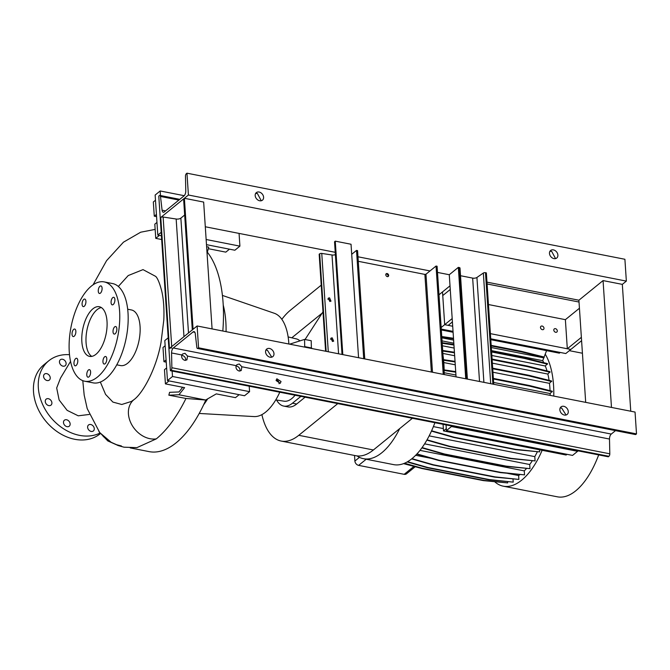 <?xml version="1.0" encoding="UTF-8"?>
<svg xmlns="http://www.w3.org/2000/svg" width="670" height="670" viewBox="0 0 670 670"><rect width="100%" height="100%" fill="white"/><g stroke="black" fill="none" stroke-linecap="round" stroke-linejoin="round"><path stroke-width="1" d="M70.543 361.406L60.518 378.081L56.682 387.972L59.119 399.965L67.134 410.35L78.231 415.81L89.202 414.462M82.092 304.398A3.844 1.809 -78.9 0 0 83.264 306.617A3.844 1.809 -78.9 0 0 85.919 301.291A3.844 1.809 -78.9 0 0 84.747 299.071A3.844 1.809 -78.9 0 0 82.092 304.398M98.272 291.249A3.844 1.809 -78.9 0 0 99.436 293.468A3.844 1.809 -78.9 0 0 102.091 288.142A3.844 1.809 -78.9 0 0 100.927 285.923A3.844 1.809 -78.9 0 0 98.272 291.249M111.078 302.631A3.844 1.809 -78.9 0 0 112.25 304.85A3.844 1.809 -78.9 0 0 114.905 299.524A3.844 1.809 -78.9 0 0 113.733 297.304A3.844 1.809 -78.9 0 0 111.078 302.631M113.021 331.859A3.844 1.809 -78.9 0 0 114.193 334.079A3.844 1.809 -78.9 0 0 116.848 328.752A3.844 1.809 -78.9 0 0 115.676 326.533A3.844 1.809 -78.9 0 0 113.021 331.859M102.954 361.834A3.844 1.809 -78.9 0 0 104.126 364.053A3.844 1.809 -78.9 0 0 106.781 358.718A3.844 1.809 -78.9 0 0 105.609 356.499A3.844 1.809 -78.9 0 0 102.954 361.834M86.782 374.974A3.844 1.809 -78.9 0 0 87.954 377.193A3.844 1.809 -78.9 0 0 90.609 371.867A3.844 1.809 -78.9 0 0 89.437 369.647A3.844 1.809 -78.9 0 0 86.782 374.974M73.976 363.601A3.844 1.809 -78.9 0 0 75.141 365.82A3.844 1.809 -78.9 0 0 77.795 360.485A3.844 1.809 -78.9 0 0 76.623 358.266A3.844 1.809 -78.9 0 0 73.976 363.601M74.169 336.265A3.844 1.809 -78.9 0 0 75.852 332.186A3.844 1.809 -78.9 0 0 74.688 329.037A3.844 1.809 -78.9 0 0 73.717 329.355A3.844 1.809 -78.9 0 0 72.033 333.434A3.844 1.809 -78.9 0 0 73.206 336.583A3.844 1.809 -78.9 0 0 74.169 336.265M94.277 428.616A3.844 2.956 -129.1 0 1 93.373 430.944A3.844 2.956 -129.1 0 1 89.822 430.869A3.844 2.956 -129.1 0 1 87.619 427.309A3.844 2.956 -129.1 0 1 88.524 424.981A3.844 2.956 -129.1 0 1 92.066 425.056A3.844 2.956 -129.1 0 1 94.277 428.616M70.141 423.875A3.844 2.956 -129.1 0 1 69.236 426.204A3.844 2.956 -129.1 0 1 65.685 426.12A3.844 2.956 -129.1 0 1 63.483 422.561A3.844 2.956 -129.1 0 1 64.387 420.232A3.844 2.956 -129.1 0 1 67.938 420.316A3.844 2.956 -129.1 0 1 70.141 423.875M51.9 402.796A3.844 2.956 -129.1 0 1 50.995 405.124A3.844 2.956 -129.1 0 1 47.444 405.048A3.844 2.956 -129.1 0 1 45.242 401.489A3.844 2.956 -129.1 0 1 46.146 399.161A3.844 2.956 -129.1 0 1 49.697 399.245A3.844 2.956 -129.1 0 1 51.9 402.796M50.233 377.738A3.844 2.956 -129.1 0 1 49.329 380.066A3.844 2.956 -129.1 0 1 45.778 379.991A3.844 2.956 -129.1 0 1 43.575 376.431A3.844 2.956 -129.1 0 1 44.48 374.103A3.844 2.956 -129.1 0 1 48.031 374.178A3.844 2.956 -129.1 0 1 50.233 377.738M66.121 363.375A3.844 2.956 -129.1 0 1 65.216 365.703A3.844 2.956 -129.1 0 1 61.665 365.627A3.844 2.956 -129.1 0 1 59.462 362.068A3.844 2.956 -129.1 0 1 60.367 359.74A3.844 2.956 -129.1 0 1 63.918 359.815A3.844 2.956 -129.1 0 1 66.121 363.375M182.701 387.277L178.999 391.95L169.585 392.327L168.84 395.174L185.984 398.457C177.064 416.472 167.182 429.939 156.328 438.858A23.274 17.872 50.9 0 1 149.963 438.699A23.274 17.872 50.9 0 1 129.151 406.958A23.274 17.872 50.9 0 1 129.762 405.283A23.274 17.872 50.9 0 1 130.6 403.6A23.274 17.872 50.9 0 1 131.546 402.159A23.274 17.872 50.9 0 1 132.752 400.752A23.274 17.872 50.9 0 1 133.899 399.714L133.899 399.714A23.274 17.872 50.9 0 0 133.899 399.714C142.903 393.248 156.386 368.575 161.018 342.479L163.79 320.159C164.301 308.929 163.614 299.23 161.738 291.048C159.669 283.184 157.659 278.31 155.725 276.425L143.028 269.625L128.221 275.554L118.339 286.459M182.282 387.193A110.86 52.218 101.1 0 1 181.805 388.407M222.817 331.03A107.267 50.526 -78.9 0 0 223.102 303.024A107.267 50.526 -78.9 0 0 207.332 252.196M117.87 445.475L123.958 447.183L136.889 447.644L156.311 438.867M226.066 331.667A70.836 33.366 -78.9 0 0 225.832 321.843A70.836 33.366 -78.9 0 0 223.227 305.11M288.879 344.012A52.737 24.84 -78.9 0 0 288.829 343.308A52.737 24.84 -78.9 0 0 274.34 313.284L222.415 295.42M299.934 340.888A31.758 14.958 -78.9 0 0 296.333 338.886L288.142 336.935M116.756 364.823L120.508 365.56A28.333 13.35 -78.9 0 0 140.055 326.307A28.333 13.35 -78.9 0 0 131.437 309.959L127.685 309.222M84.68 381.205L93.088 382.855A50.593 23.835 -78.9 0 0 128.004 312.764A50.593 23.835 -78.9 0 0 112.61 283.569L104.202 281.911A50.593 23.835 -78.9 0 0 69.278 352.001A50.593 23.835 -78.9 0 0 84.68 381.205A50.593 23.835 -78.9 0 0 119.595 311.115A50.593 23.835 -78.9 0 0 104.202 281.911M81.857 341.784A25.301 11.918 -78.9 0 0 89.562 356.381A25.301 11.918 -78.9 0 0 107.016 321.332A25.301 11.918 -78.9 0 0 99.319 306.734A25.301 11.918 -78.9 0 0 81.857 341.784M101.338 307.555A25.301 11.918 -78.9 0 0 86.062 342.604A25.301 11.918 -78.9 0 0 91.74 356.39M332.01 339.916A2.831 2.178 50.9 0 0 330.528 339.137L330.494 339.129M327.831 299.113L327.873 299.122A2.831 2.178 -129.1 0 1 329.347 299.9M99.972 433.088A44.521 34.187 -129.1 0 1 60.752 426.849A44.521 34.187 -129.1 0 1 38.332 387.762A44.521 34.187 -129.1 0 1 48.784 360.787A44.521 34.187 -129.1 0 1 69.504 354.698M100.374 433.616L100.123 433.817A44.521 34.187 -129.1 0 1 59.01 432.879A44.521 34.187 -129.1 0 1 33.5 391.69A44.521 34.187 -129.1 0 1 43.96 364.715L48.784 360.787M322.404 302.924L324.724 337.847M321.625 291.283L322.077 297.983M325.494 349.489L325.059 342.94M322.848 312.053L305.059 339.514M311.374 348.442L311.223 340.72L304.565 339.414L289.641 344.162M207.047 253.185L208.764 247.138L206.62 246.719M208.32 248.696L225.815 252.138L229.475 249.165M156.571 216.628L154.276 216.175L153.33 201.98L155.482 200.238M154.276 216.175L156.428 214.425M161.671 239.525L155.75 238.361L154.804 224.174L156.956 222.423M155.75 238.361L159.401 235.388M185.984 398.457L205.648 400.015L216.301 393.885L235.48 397.653L239.14 394.68M168.84 395.174L178.949 394.764L184.602 387.645L165.415 383.877L164.468 369.689L166.621 367.939M165.415 383.877L169.066 380.903M178.949 394.764L205.648 400.015M166.235 362.135L163.941 361.683L162.994 347.496L165.147 345.745M163.941 361.683L166.093 359.932M304.724 347.127L304.565 339.414M305.051 346.692L311.701 347.998M133.899 399.714L131.471 401.422L121.764 404.487L112.895 402.084L105.567 394.396L100.341 382.034M82.787 380.661L84.177 395.074L87.201 408.6L99.738 432.611L111.22 442.326L116.605 444.721L121.396 445.952L118.205 445.55A107.267 50.526 -78.9 0 0 121.396 445.952M130.248 447.912L149.075 451.614A107.267 50.526 -78.9 0 0 205.858 399.889M275.764 399.906L284.08 401.196A31.758 14.958 -78.9 0 0 295.093 395.216M199.208 413.449L254.039 416.572A52.737 24.84 -78.9 0 0 279.784 392.21M203.63 404.789A70.836 33.366 -78.9 0 0 207.683 398.843M261.895 414.621A69.621 32.788 -78.9 0 0 281.174 441.053A69.621 32.788 -78.9 0 0 298.761 435.307L337.772 403.608M281.174 441.053L355.803 455.717A69.621 32.788 -78.9 0 0 373.383 449.98L412.393 418.281M321.223 285.16L290.453 310.168A69.621 32.788 -78.9 0 0 281.835 319.314M300.897 396.355L292.48 403.198A34.806 16.398 101.1 0 1 283.686 406.07L287.891 406.891A34.806 16.398 -78.9 0 0 296.684 404.018L305.101 397.184M291.793 337.806L322.153 313.133M283.686 406.07A34.806 16.398 101.1 0 1 276.609 400.032M399.705 428.591A72.862 34.321 101.1 0 1 381.875 452.694A72.862 34.321 101.1 0 1 363.467 458.699A72.862 34.321 101.1 0 1 356.984 455.901M434.905 422.703A72.862 34.321 101.1 0 1 412 458.615A72.862 34.321 101.1 0 1 393.6 464.62L363.467 458.699M542.147 450.307A72.862 34.321 101.1 0 1 521.662 480.172A72.862 34.321 101.1 0 1 503.262 486.177A72.862 34.321 101.1 0 1 494.795 481.831M598.67 454.897A72.862 34.321 101.1 0 1 597.213 458.64A72.862 34.321 101.1 0 1 575.764 490.808A72.862 34.321 101.1 0 1 557.365 496.813L503.262 486.177M567.004 454.319L566.133 455.022L443.506 430.919L443.071 424.311M446.295 428.649L443.506 430.919M543.814 362.704A65.576 30.887 101.1 0 0 542.708 360.669L545.221 354.154A72.862 34.321 101.1 0 1 553.772 396.087M547.021 370.954A65.576 30.887 101.1 0 0 545.305 365.996L547.482 363.617L524.66 357.914L491.579 351.415M549.073 380.351A65.576 30.887 101.1 0 0 547.851 374.061L550.011 371.699L527.19 365.996L492.09 359.095M550.053 390.669A65.576 30.887 101.1 0 0 549.475 383.341L551.619 380.996L528.806 375.284L492.693 368.19M550.154 395.375A65.576 30.887 101.1 0 0 550.137 393.558L552.273 391.221L529.451 385.518L493.371 378.424M443.029 355.544A72.862 34.321 101.1 0 1 444.143 372.319M545.221 354.154L546.578 350.644L490.8 339.682M560.237 352.453L559.366 353.165L546.578 350.644M453.096 332.27L441.329 329.958M544.149 357.571L521.327 351.867L521.285 351.298L544.107 357.035M455.031 361.373L443.54 359.664M549.475 383.341L492.961 372.227M455.257 364.815L443.8 362.562M551.661 381.565L528.839 375.862L492.726 368.76M455.064 361.942L443.599 360.242M528.839 375.862L528.806 375.284M539.518 449.788L539.652 451.89L515.774 449.352L454.168 437.234L431.589 430.785M443.347 428.574L433.381 426.614M539.652 451.89L515.456 449.604L453.85 437.493L431.455 431.095M519.861 474.678A65.576 30.887 101.1 0 1 518.622 475.541L518.881 479.419L494.996 476.881L433.39 464.771L411.966 458.649M518.622 475.541L507.55 473.372M431.413 458.397L415.643 455.298M518.881 479.419L494.678 477.132L433.08 465.022L411.648 458.9M537.281 451.923A65.576 30.887 101.1 0 1 534.794 456.639L535.079 460.91L511.193 458.372L449.587 446.254L427.033 439.813M534.794 456.639L429.152 435.869M535.079 460.91L510.875 458.623L449.269 446.513L426.865 440.115M454.419 352.227L442.694 350.485M547.851 374.061L492.358 363.148M454.654 355.736L442.887 353.425M550.045 372.269L527.223 366.565L492.123 359.664M454.461 352.797L442.728 351.063M527.223 366.565L527.19 365.996M455.709 371.607L444.126 369.89M550.137 393.558L493.639 382.453M455.935 375.041L444.168 372.721M552.306 391.791L529.493 386.088L493.405 378.994M455.751 372.177L444.135 370.451M529.493 386.088L529.451 385.518M453.531 338.836L441.798 337.094M453.498 338.266L441.765 336.524M521.285 351.298L491.177 345.377M521.327 351.867L491.211 345.946M507.6 481.814L507.667 482.911L483.79 480.373L422.184 468.263L404.563 463.23M507.667 482.911L483.472 480.625L421.866 468.514L404.069 463.431M532.215 460.893A65.576 30.887 101.1 0 1 529.71 464.519L529.978 468.648L506.101 466.111L444.495 454L422.083 447.594M529.71 464.519L424.604 443.858M529.978 468.648L505.783 466.37L444.177 454.26L421.874 447.887M453.908 344.447L442.175 342.705M545.305 365.996L491.847 355.485M454.143 348.073L442.376 345.762M547.516 364.195L524.694 358.484L491.613 351.984M453.942 345.017L442.208 343.283M524.694 358.484L524.66 357.914M420.509 468.129L403.549 463.632M526.444 468.565A65.576 30.887 101.1 0 1 524.267 470.884L524.526 474.879L500.649 472.342L439.043 460.231L416.958 453.925M524.267 470.884L419.981 450.382M524.526 474.879L500.331 472.601L438.724 460.491L416.707 454.201M415.015 466.906L406.489 473.832A4.045 3.107 -129.1 0 1 404.178 474.327L358.634 465.374A4.045 3.107 -129.1 0 1 354.891 461.052L354.522 455.466M513.002 479.083L513.203 482.124L489.318 479.578L427.711 467.467L407.561 461.714M513.203 482.124L489.008 479.837L427.401 467.727L407.151 461.94M543.797 357.855L491.319 347.537M453.615 340.125L441.848 337.814M542.708 360.669L491.52 350.611M453.825 343.199L442.049 340.888M192.315 330.109A1.817 0.787 -3.8 0 1 192.558 329.673L193.086 329.246L184.384 198.286L203.655 202.072L212.08 328.92M192.298 329.883L183.614 199.141A1.817 0.787 -3.8 0 1 183.856 198.714L184.384 198.286M184.669 215.028L180.867 218.119A3.643 1.583 176.2 0 1 176.16 219.015L163.12 217.03A1.817 0.787 -3.8 0 0 160.767 217.482L160.231 217.909L158.782 196.084L159.385 195.598A2.027 0.955 101.1 0 1 159.895 195.431A2.027 0.955 101.1 0 1 160.498 196.452L162.081 210.204A4.045 1.909 -78.9 0 0 163.287 212.248A4.045 1.909 -78.9 0 0 164.309 211.913L183.999 195.916A4.045 1.909 -78.9 0 0 185.783 190.933L185.473 176.16A2.027 0.955 101.1 0 1 186.361 173.672L186.964 173.187L188.412 195.012L160.231 217.909L168.932 348.877L169.46 348.442A1.817 0.787 -3.8 0 1 171.813 347.998M611.484 407.435L603.059 280.588L578.905 300.219L585.689 402.36M603.059 280.588L622.33 284.373L630.755 411.221M460.524 275.722L472.66 278.109A3.241 1.407 176.2 0 0 476.931 277.455L483.346 273.033A1.616 0.704 -3.8 0 1 485.482 272.707L486.361 272.883L493.756 384.295M465.734 378.784L458.33 267.372L449.277 274.734L456.061 376.883M458.33 267.372L459.21 267.539A1.616 0.704 -3.8 0 1 460.014 268.092L467.392 379.111M578.143 450.86L577.582 451.32L451.454 426.522L446.421 430.609L572.548 455.407L577.582 451.32L451.454 426.522L452.016 426.07M451.454 426.522L451.421 425.953L451.454 426.522M452.409 321.927L448.196 325.352L444.687 324.665L442.518 291.919L450.014 285.83M579.022 302.036L487.098 283.963M442.761 295.562L450.257 289.465L442.761 295.562M490.742 338.794L565.79 353.542L570.815 349.455L567.314 348.769L565.38 319.665L488.464 304.54M452.694 326.24L444.687 324.665L452.183 318.568M567.314 348.769L581.367 337.345M490.398 333.643L570.815 349.455L581.594 340.695M565.38 319.665L579.441 308.242M327.839 299.029A2.027 1.558 -129.1 0 1 328.024 299.055A2.027 1.558 -129.1 0 1 329.891 301.475M329.782 301.458L328.334 298.116L329.548 297.823L330.997 301.165L329.782 301.458M330.503 339.045A2.027 1.558 -129.1 0 1 330.678 339.079A2.027 1.558 -129.1 0 1 332.555 341.491M332.446 341.474L330.988 338.132L332.203 337.839L333.652 341.181L332.446 341.474M342.027 354.464L334.548 241.937A1.616 0.704 -3.8 0 1 334.766 241.56L335.268 241.15L342.805 354.614M335.268 241.15L351.038 244.249L358.567 357.713M335.394 254.634A3.241 1.407 176.2 0 1 332.01 254.985L321.759 253.428A1.616 0.704 -3.8 0 0 319.674 253.821L319.171 254.232L325.612 351.239M181.687 355.401A3.643 2.797 -129.1 0 1 182.34 355.46A3.643 2.797 -129.1 0 1 185.598 360.401A3.643 2.797 50.9 0 0 182.34 355.46A3.643 2.797 50.9 0 0 181.687 355.401M235.991 366.08A3.643 2.797 -129.1 0 1 236.644 366.13A3.643 2.797 -129.1 0 1 239.902 371.079A3.643 2.797 50.9 0 0 236.644 366.13A3.643 2.797 50.9 0 0 235.991 366.08M249.215 386.196L249.575 391.657L244.542 395.744L167.467 380.594L172.5 376.498L172.131 371.046M167.467 380.594L164.803 340.578L168.195 337.822M249.575 391.657L172.5 376.498M160.473 195.548L160.172 190.967L184.233 195.699M161.42 235.79L157.802 235.078L155.139 195.062L160.172 190.967M157.802 235.078L161.194 232.322M239.064 233.411L239.91 246.141L206.142 239.5M206.486 244.651L234.877 250.228L239.91 246.141M555.673 332.295A2.027 1.558 -129.1 0 1 553.964 330.821A2.027 1.558 -129.1 0 1 554.274 328.911A2.027 1.558 -129.1 0 1 555.43 328.66A2.027 1.558 -129.1 0 1 557.139 330.134A2.027 1.558 -129.1 0 1 556.829 332.052A2.027 1.558 -129.1 0 1 555.673 332.295M542.357 329.682A2.027 1.558 -129.1 0 1 540.648 328.2A2.027 1.558 -129.1 0 1 540.966 326.29A2.027 1.558 -129.1 0 1 542.122 326.039A2.027 1.558 -129.1 0 1 543.831 327.521A2.027 1.558 -129.1 0 1 543.512 329.431A2.027 1.558 -129.1 0 1 542.357 329.682M441.161 327.529L444.687 324.665L442.518 291.919L438.992 294.783M453.037 331.382L441.27 329.071M446.421 430.609L446.044 424.889M385.895 274.055A1.717 1.323 -129.1 0 1 387.964 276.601M387.126 273.536A1.717 1.323 50.9 0 0 387.335 276.626A1.717 1.323 50.9 0 0 387.126 273.536M351.7 254.315L356.515 250.404L357.562 250.605L364.756 358.936M356.515 250.404L363.709 358.726M358.274 261.308L424.88 274.407L425.978 274.214L436.044 266.04L443.239 374.363M436.044 266.04L437.091 266.241L444.285 374.564M276.157 380.024A2.831 2.178 -129.1 0 1 279.089 383.098A2.831 2.178 -129.1 0 1 279.055 383.726M276.115 380.56L280.269 383.307L281.023 381.523L276.861 378.776L276.115 380.56M181.838 354.966L182.625 353.986L184.97 353.316L187.558 356.097L186.922 359.882L184.803 360.359C182.257 359.329 181.277 357.537 181.838 354.966L171.562 352.948L171.872 367.729A2.027 0.955 101.1 0 1 170.984 370.217L170.381 370.703L168.932 348.877L197.114 325.972L198.563 347.805L197.96 348.291A2.027 0.955 101.1 0 1 197.449 348.459A2.027 0.955 101.1 0 1 196.846 347.428L195.263 333.685A4.045 1.909 -78.9 0 0 194.057 331.633A4.045 1.909 -78.9 0 0 193.035 331.968L173.346 347.973A4.045 1.909 -78.9 0 0 171.562 352.948M236.141 365.644L236.929 364.656L239.274 363.994L241.862 366.766L241.225 370.552L239.106 371.029C236.569 370.007 235.58 368.215 236.141 365.644L187.558 356.097M563.78 406.313A4.857 3.727 50.9 0 0 561.008 406.908A4.857 3.727 50.9 0 0 560.262 411.497A4.857 3.727 50.9 0 0 564.366 415.048A4.857 3.727 50.9 0 0 567.138 414.454A4.857 3.727 50.9 0 0 567.884 409.864A4.857 3.727 50.9 0 0 563.78 406.313M560.162 408.03L561.661 408.047L566.058 414.998M269.491 348.459A4.857 3.727 50.9 0 0 266.71 349.053A4.857 3.727 50.9 0 0 265.965 353.643A4.857 3.727 50.9 0 0 270.069 357.194A4.857 3.727 50.9 0 0 272.841 356.599A4.857 3.727 50.9 0 0 273.586 352.01A4.857 3.727 50.9 0 0 269.491 348.459M265.873 350.175L267.363 350.192L271.76 357.144M615.504 430.634L611.283 434.068A4.045 1.909 -78.9 0 0 609.499 439.043L609.809 453.816A2.027 0.955 101.1 0 1 608.921 456.304L608.327 456.798L170.381 370.703M198.563 347.805L636.5 433.892L635.051 412.067L197.114 325.972M636.5 433.892L635.905 434.378A2.027 0.955 101.1 0 1 635.394 434.545L197.449 348.459M259.097 192.03A4.857 3.727 50.9 0 0 256.325 192.625A4.857 3.727 50.9 0 0 255.58 197.214A4.857 3.727 50.9 0 0 259.675 200.766A4.857 3.727 50.9 0 0 262.447 200.171A4.857 3.727 50.9 0 0 263.201 195.581A4.857 3.727 50.9 0 0 259.097 192.03M255.588 193.521L257.364 193.446L261.25 200.749M553.395 249.885A4.857 3.727 50.9 0 0 550.623 250.48A4.857 3.727 50.9 0 0 549.877 255.069A4.857 3.727 50.9 0 0 553.973 258.62A4.857 3.727 50.9 0 0 556.745 258.025A4.857 3.727 50.9 0 0 557.49 253.436A4.857 3.727 50.9 0 0 553.395 249.885M549.886 251.376L551.653 251.3L555.547 258.603M188.412 195.012L626.35 281.107L624.901 259.273L186.964 173.187M578.905 300.219L486.973 282.145M449.277 274.734L437.502 272.422M430.006 270.94L357.973 256.786M335.243 252.314L205.296 226.77M626.35 281.107L622.33 284.373M102.895 435.961A106.262 50.049 -78.9 0 0 110.29 441.765M373.383 449.98L298.761 435.307M292.48 403.198L296.684 404.018M354.891 461.052L359.447 457.35M358.634 465.374L366.197 459.235M404.178 474.327L413.759 466.546M183.856 198.714L192.558 329.673M160.767 217.482L169.46 348.442M163.12 217.03L171.721 346.608M176.16 219.015L183.974 336.65M180.867 218.119L188.496 332.973M485.482 272.707L492.885 384.119M483.346 273.033L490.7 383.692M459.21 267.539L466.605 378.952M472.66 278.109L479.519 381.49M476.931 277.455L483.899 382.352M334.766 241.56L342.269 354.514M319.674 253.821L326.148 351.34M321.759 253.428L328.292 351.767M332.01 254.985L338.576 353.785M424.88 274.407L431.363 372.026M425.978 274.214L432.493 372.244M608.921 456.304L170.984 370.217M609.809 453.816L171.872 367.729M635.905 434.378L197.96 348.291M194.878 332.328L193.035 331.968M611.283 434.068L173.346 347.973M609.499 439.043L241.862 366.766M178.882 200.07L160.498 196.452M165.574 210.891L162.081 210.204M155.155 229.4L140.692 232.205L123.448 242.188L106.572 260.663L93.021 284.884M98.959 431.681L107.803 440.927L118.205 445.55M598.729 454.905L597.213 458.64M569.332 350.661L582.431 353.241M179.786 199.342L159.895 195.431"/></g></svg>
